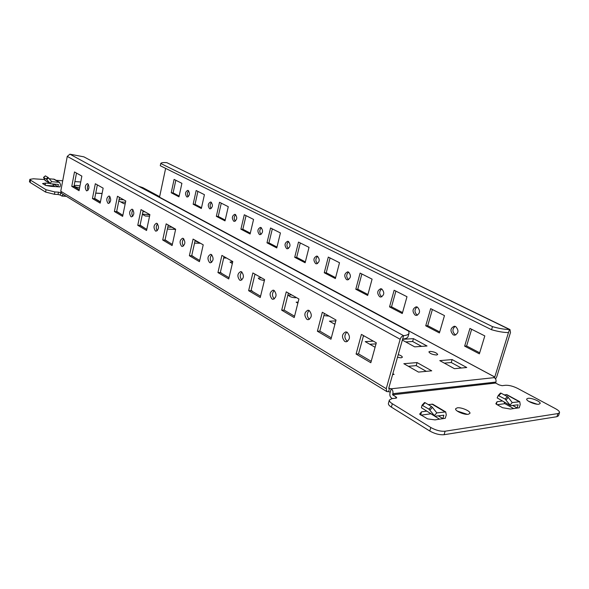 <?xml version="1.0" encoding="UTF-8"?>
<svg xmlns="http://www.w3.org/2000/svg" width="589" height="589" viewBox="0 0 589 589"><rect width="100%" height="100%" fill="white"/><g stroke="black" fill="none" stroke-linecap="round" stroke-linejoin="round"><path stroke-width="0.88" d="M87.776 183.775C89.587 186.838 89.285 189.202 86.87 190.865L86.436 190.718C84.632 187.648 84.941 185.285 87.349 183.635L87.776 183.775M109.429 196.174C111.35 199.34 111.041 201.769 108.501 203.47L108.008 203.308C106.101 200.135 106.418 197.705 108.958 196.019L109.429 196.174M132.481 209.36C134.52 212.636 134.204 215.14 131.516 216.885L130.964 216.708C128.932 213.424 129.263 210.921 131.943 209.191L132.481 209.36M157.049 223.43C159.229 226.809 158.897 229.401 156.063 231.19L155.444 230.984C153.28 227.59 153.611 225.005 156.453 223.238L157.049 223.43M183.312 238.457C185.631 241.961 185.299 244.626 182.295 246.467L181.596 246.246C179.284 242.734 179.63 240.062 182.627 238.243L183.312 238.457M211.429 254.558C213.917 258.181 213.571 260.942 210.398 262.834L209.596 262.584C207.122 258.946 207.475 256.186 210.656 254.315L211.429 254.558M241.623 271.838C244.288 275.593 243.942 278.45 240.577 280.408L239.657 280.128C237.006 276.351 237.367 273.502 240.732 271.573L241.623 271.838M274.121 290.443C276.985 294.331 276.631 297.29 273.075 299.315L272.015 299.006C269.166 295.089 269.526 292.137 273.097 290.141L274.121 290.443M309.468 319.341L309.365 319.282C306.633 316.374 306.56 313.436 309.129 310.484M309.203 310.521C312.28 314.555 311.934 317.626 308.165 319.731L306.928 319.378C303.865 315.321 304.226 312.251 308.003 310.182L309.203 310.521M186.779 196.91L187.243 197.05C189.791 195.526 190.107 193.339 188.185 190.49L187.736 190.357C185.189 191.859 184.865 194.046 186.779 196.91M209.596 208.72L210.111 208.874C212.784 207.321 213.108 205.075 211.076 202.137L210.582 201.99C207.902 203.529 207.571 205.775 209.596 208.72M233.759 221.228L234.334 221.398C237.146 219.807 237.477 217.496 235.328 214.47L234.768 214.308C231.956 215.883 231.617 218.195 233.759 221.228M259.388 234.503L260.036 234.687C262.988 233.053 263.327 230.674 261.052 227.56L260.426 227.376C257.467 228.996 257.121 231.367 259.388 234.503M286.629 248.602L287.358 248.808C290.465 247.13 290.811 244.685 288.389 241.468L287.69 241.269C284.575 242.926 284.222 245.37 286.629 248.602M315.638 263.622L316.462 263.85C319.731 262.12 320.077 259.594 317.508 256.281L316.713 256.06C313.436 257.768 313.076 260.286 315.638 263.622M348.6 279.642L348.57 279.628C346.096 277.095 346.096 274.584 348.578 272.081L347.665 271.838C344.219 273.598 343.858 276.197 346.582 279.642L347.525 279.893C350.963 278.111 351.316 275.505 348.578 272.089M381.834 296.812L381.665 296.731C379.014 294.066 379.014 291.467 381.657 288.919M379.669 296.768L380.752 297.055C384.367 295.207 384.72 292.519 381.797 288.985L380.759 288.713C377.129 290.539 376.761 293.219 379.669 296.768M417.476 315.203L417.13 315.049C414.295 312.258 414.288 309.564 417.1 306.972M415.135 315.13L416.379 315.439C420.185 313.525 420.531 310.742 417.41 307.105L416.202 306.803C412.388 308.688 412.028 311.463 415.135 315.13M455.79 334.957L455.231 334.729C452.19 331.806 452.168 329.015 455.157 326.365M453.236 334.854L454.686 335.207C458.684 333.197 459.015 330.326 455.68 326.571L454.274 326.232C450.261 328.206 449.915 331.077 453.236 334.854M347.503 341.451L347.179 341.281C344.226 338.196 344.131 335.141 346.899 332.122M347.179 332.262C350.499 336.444 350.168 339.632 346.177 341.834L344.727 341.429C341.421 337.225 341.775 334.037 345.78 331.872L347.179 332.262M79.979 185.925L76.437 185.351L74.126 185.616M468.321 414.281L469.912 413.382C470.891 411.269 461.356 407.095 457.278 407.824L455.643 408.737C454.627 410.82 464.25 415.046 468.321 414.281M457.226 411.048L467.327 414.347M538.898 404.209L540.12 403.531C541.041 401.698 531.565 397.649 527.965 398.311L526.713 398.989C525.756 400.792 535.305 404.893 538.898 404.209M528.716 401.359L537.116 404.209M232.758 261.73L230.027 262.061L232.331 263.57M261.435 277.787L258.284 278.089C258.888 279.245 260.92 280.033 264.395 280.452M291.643 294.89L288.507 295.229C289.287 296.591 291.533 297.438 295.244 297.769L296.37 297.57M323.869 315.63L329.096 316.102M363.325 336.297L364.282 336.017M436.633 355.005L437.708 354.519C436.67 352.767 434.093 351.721 429.977 351.375L428.888 351.861C429.918 353.614 432.503 354.659 436.633 355.005M397.479 357.324L401.138 357.832L402.353 357.273C402.309 356.374 400.947 355.484 398.252 354.6M428.932 409.134L431.398 406.462L432.422 407.367L436.81 412.896L434.351 415.569L428.932 409.134L422.063 405.21L421.407 407.743L434.822 416.143M422.107 405.18L424.514 402.567L425.118 402.707L422.659 405.357M431.398 406.462L425.118 402.707M46.17 178.946L47.981 177.414L48.541 177.93L51.751 181.692L49.94 183.223L46.17 178.946L43.557 177.554L45.36 180.632L50.44 183.702M47.981 177.414L45.471 175.912L43.66 177.436M505.119 399.062L507.32 396.603L508.292 397.435L512.224 402.567L510.022 405.033L505.119 399.062L498.242 395.514L497.168 397.906L510.486 405.63M507.32 396.603L501.084 393.18L498.883 395.624M498.272 395.491L500.436 393.077L501.084 393.18M44.757 180.087L50.551 183.768L58.399 184.46M51.751 181.684L59.577 182.384L54.46 179.336M54.35 179.277L49.248 178.754M421.407 407.743L434.932 416.209L443.863 415.208M436.817 412.896L445.704 411.917L432.856 404.282M432.746 404.216L428.218 404.562M497.168 397.906L510.567 405.674L518.129 404.798L517.098 408.089M512.231 402.574L519.763 401.713L506.996 394.733M506.908 394.689L504.162 394.873M57.972 186.794L58.407 184.475M45.022 185.13L45.397 183.113L42.548 183.569L45.854 185.432L51.015 186.352L60.026 186.919L60.512 184.615L59.577 182.384M442.818 418.757L443.87 415.23M445.262 418.249L446.271 414.892L445.704 411.917M496.262 404.201L497.013 401.794L495.864 403.715L496.299 404.216L502.527 407.706L510.427 409.046L519.248 407.787L520.197 404.525L519.763 401.713M60.247 195.047L58.046 194.495L58.48 192.161L60.682 192.713L60.247 195.047L61.779 195.99L63.354 194.525M44.492 179.527L33.374 178.776L29.862 179.35L30.54 180.16L46.023 189.724L54.858 191.948L54.424 194.289L58.046 194.495M54.424 194.289L45.589 192.066L46.023 189.724M30.54 180.16L30.127 182.45L45.589 192.066M30.127 182.45L29.457 181.64L29.862 179.35M45.846 185.432L53.938 185.947M74.067 185.933C74.751 186.706 76.599 187.354 79.603 187.862M159.641 196.652L142.84 187.648L138.658 186.242M80.73 181.986L74.891 181.589M62.714 180.764L56.102 180.315M58.48 192.161L54.858 191.948M60.682 192.713L61.087 192.956M45.397 183.113L45.287 185.277M49.91 183.385L45.684 183.105M497.19 404.717L504.854 403.664M429.779 431.015L430.817 427.518C435.86 430.323 440.631 431.553 445.129 431.214L444.077 434.711C439.585 435.057 434.815 433.828 429.779 431.015L391.368 407.124C389.167 405.718 388.18 404.466 388.416 403.391L389.366 400.019C389.138 401.094 390.124 402.331 392.333 403.737L391.368 407.124M392.377 398.576L391.619 398.112C390.102 396.949 389.55 395.307 389.97 393.194L390.257 392.097L388.585 391.67L389.52 388.35L391.199 388.784L494.281 377.63L493.869 377.218L494.775 377.012L159.531 197.182L165.627 168.388M557.945 413.574L559.513 412.683L558.49 415.79L556.922 416.695L557.945 413.574L445.129 431.214M444.077 434.711L556.922 416.695M420.958 415.157L430.669 413.831M497.013 401.794L496.424 404.29M502.189 401.028L497.234 401.691M395.624 398.193L395.999 396.89L396.736 397.803L396.102 398.142L391.972 398.628L389.366 400.019M430.817 427.518L392.333 403.737M559.513 412.683C559.712 411.608 558.409 410.29 555.589 408.737L517.613 388.394C513.078 386.17 509.021 385.132 505.428 385.287L502.122 385.677L499.067 384.897L495.644 383.041L495.931 382.055C496.343 380.133 495.791 378.661 494.281 377.63M395.999 396.89L392.561 394.792L495.644 383.041M445.269 418.264L434.999 419.883L427.592 418.889L419.655 414.177M420.561 414.914L421.437 411.917L419.692 414.06M421.437 411.917L420.767 415.039M426.569 411.151L421.709 411.799M508.484 332.549L494.775 377.012M509.964 329.56L166.827 162.66C163.153 162.409 161.128 162.689 160.753 163.492L160.282 165.737L491.55 329.722C498.368 331.659 504.022 332.608 508.521 332.549L509.47 329.479L509.964 329.56L510.501 332.446L496.755 376.798L495.57 378.926M175.816 180.263L173.107 192.89L179.144 196.041M197.904 191.396L195.047 204.331L201.519 207.711M221.273 203.161L218.254 216.435L225.204 220.065M246.04 215.64L242.845 229.261L250.31 233.163M272.324 228.878L268.937 242.874L276.977 247.071M300.272 242.955L296.679 257.349L305.352 261.869M330.054 257.96L326.232 272.759L335.605 277.647M361.86 273.981L357.781 289.214L367.934 294.507M395.889 291.121L391.53 306.817L402.545 312.568M432.385 309.505L427.724 325.695L439.696 331.946M471.642 329.28L466.628 345.993L479.689 352.804M317.53 263.592C315.292 261.148 315.329 258.726 317.618 256.34M288.411 248.543C286.423 246.173 286.482 243.853 288.595 241.586M261.082 234.407C259.3 232.11 259.388 229.887 261.325 227.729M235.372 221.103C233.781 218.887 233.877 216.752 235.666 214.698M211.134 208.558C209.713 206.422 209.824 204.376 211.466 202.41M188.259 196.711C186.985 194.657 187.111 192.691 188.613 190.814M178.975 196.822L181.898 183.326L174.094 179.395L171.222 192.765L178.975 196.822M201.342 208.513L204.427 194.679L196.166 190.519L193.148 204.228L201.342 208.513M225.013 220.882L228.274 206.687L219.528 202.285L216.34 216.347L225.013 220.882M250.111 234.002L253.564 219.425L244.288 214.757L240.908 229.187L250.111 234.002M276.771 247.932L280.423 232.957L270.565 227.995L266.986 242.823L276.771 247.932M305.131 262.76L309.019 247.358L298.513 242.072L294.714 257.312L305.131 262.76M335.369 278.568L339.507 262.716L328.301 257.076L324.252 272.759L335.369 278.568M367.676 295.457L372.086 279.134L360.107 273.097L355.793 289.243L367.676 295.457M402.272 313.539L406.992 296.716L394.144 290.244L389.535 306.884L402.272 313.539M439.409 332.947L444.467 315.594L430.662 308.636L425.729 325.798L439.409 332.947M479.372 353.842L484.813 335.914L469.941 328.419L464.64 346.141L479.372 353.842M388.585 391.67L386.885 391.604L386.229 388.688L400.167 339.264L67.264 156.402L60.755 191.241L61.69 193.501L386.767 391.538M389.52 388.35L388.696 388.423L403.612 335.671C402.051 335.973 400.903 337.166 400.167 339.264M74.501 171.944L71.77 186.382L79.066 190.689L81.856 176.111L74.501 171.944M95.33 183.739L92.436 198.567L100.182 203.139L103.141 188.156L95.33 183.739M117.461 196.27L114.391 211.517L122.637 216.377L125.774 200.974L117.461 196.27M141.029 209.61L137.767 225.3L146.558 230.49L149.893 214.632L141.029 209.61M166.179 223.849L162.711 240.01L172.098 245.547L175.655 229.217L166.179 223.849M193.074 239.082L189.371 255.729L199.428 261.663L203.22 244.825L193.074 239.082M221.906 255.405L217.945 272.582L228.731 278.943L232.795 261.575L221.906 255.405M252.88 272.943L248.632 290.679L260.25 297.526L264.608 279.584L252.88 272.943M286.261 291.842L281.689 310.175L294.22 317.559L298.917 299.013L286.261 291.842M322.323 312.266L317.397 331.232L330.959 339.227L336.032 320.026L322.323 312.266M376.312 342.827L361.418 334.397L356.087 354.041L370.82 362.728L376.312 342.827M79.265 189.643L73.956 186.522L76.504 173.078M100.395 202.071L94.652 198.692L97.354 184.88M122.858 215.279L116.644 211.628L119.508 197.425M146.801 229.357L140.049 225.388L143.098 210.781M172.356 244.383L165.023 240.069L168.263 225.035M199.693 260.463L191.712 255.766L195.173 240.268M229.025 277.706L220.315 272.582L224.011 256.598M260.559 296.252L251.032 290.649L254.993 274.143M294.559 316.241L284.112 310.101L288.374 293.042M331.327 337.858L319.834 331.106L324.436 313.458M371.21 361.315L358.539 353.864L363.516 335.59M274.364 298.917C271.897 296.149 271.853 293.344 274.209 290.495M241.851 279.989C239.701 277.323 239.701 274.651 241.843 271.985M211.657 262.399C209.787 259.837 209.817 257.297 211.76 254.787M183.54 246.003C181.905 243.552 181.964 241.137 183.716 238.766M157.285 230.689C155.864 228.348 155.945 226.051 157.528 223.82M132.724 216.354C131.487 214.116 131.583 211.937 133.004 209.824M109.694 202.903C108.619 200.775 108.722 198.707 110.003 196.704M88.048 190.262C87.12 188.237 87.224 186.279 88.379 184.379M100.439 201.828L94.696 198.456M122.35 214.985L116.688 211.377M145.019 228.311L140.101 225.138M169.131 242.491L165.075 239.811M194.834 257.607L191.771 255.501M222.296 273.752L220.374 272.302M251.702 291.04L252.247 291.032L251.098 290.362M118.816 200.834L123.756 203.654L125.214 203.735M123.69 199.796L119.081 199.531M142.361 214.293L145.395 216.023L149.562 216.207M144.982 211.849L142.891 211.745M167.482 228.642L168.351 229.143L175.61 229.401M194.532 243.124L200.488 243.279M223.687 257.997L226.551 258.034M298.13 302.128L296.164 302.179L297.872 303.151M335.796 320.909L329.42 321.174L334.898 324.311M373.301 341.127L365.209 341.627L375.083 347.274M402.353 340.089L414.693 346.862L427.04 346.001L413.456 338.638L402.567 339.316M466.76 367.507L452.116 359.577L439.777 360.63L454.436 368.677L466.76 367.507M392.62 374.538L394.107 374.398L392.863 373.662M418.499 372.086L431.73 370.827L417.064 362.574L403.833 363.7L418.499 372.086M159.531 197.182L159.008 197.168M120.767 201.946L125.523 202.211M142.405 214.101L149.864 214.764M167.821 227.067L171.841 227.214L175.625 229.357M195.055 240.776L200.186 243.272M223.975 256.745L226.25 258.034M334.051 323.825L335.038 323.781M369.811 344.263L376.025 343.858M405.718 341.937L412.639 341.487L421.614 346.376M444.327 363.133L451.24 362.522L461.342 368.022M408.391 366.306L416.187 365.614L426.303 371.342M390.257 392.097L391.199 388.784C392.716 389.94 393.268 391.575 392.848 393.702L392.561 394.792M416.187 365.614L417.064 362.574M451.24 362.522L452.116 359.577M412.639 341.487L413.456 338.638M67.264 156.402L69.907 154.178L83.888 156.843L408.714 331.202L409.053 333.138C408.633 334.5 406.815 335.347 403.612 335.671L69.907 154.178M409.053 333.138L408.096 336.51C407.669 337.887 405.85 338.749 402.648 339.087M160.753 163.492L492.492 326.63C499.317 328.574 504.972 329.523 509.47 329.479L166.827 162.66M491.55 329.722L492.492 326.63M513.704 408.582L504.78 403.62L504.11 402.096M439.585 419.221L430.014 413.235M55.027 186.603L53.68 185.793L52.73 184.092M358.539 353.864L356.087 354.041M466.628 345.993L464.64 346.141M427.724 325.695L425.729 325.798M391.53 306.817L389.535 306.884M357.781 289.214L355.793 289.243M326.232 272.759L324.252 272.759M296.679 257.349L294.714 257.312M268.937 242.874L266.986 242.823M242.845 229.261L240.908 229.187M218.254 216.435L216.34 216.347M195.047 204.331L193.148 204.228M173.107 192.89L171.222 192.765M319.834 331.106L317.397 331.232M284.112 310.101L281.689 310.175M251.032 290.649L248.632 290.679M220.315 272.582L217.945 272.582M191.712 255.766L189.371 255.729M165.023 240.069L162.711 240.01M140.049 225.388L137.767 225.3M116.644 211.628L114.391 211.517M94.652 198.692L92.436 198.567M73.956 186.522L71.77 186.382M53.592 179.056L58.819 182.163M431.921 404.091L444.879 411.799M506.282 394.601L519.137 401.624M57.987 186.735L53.695 184.151M442.862 418.588L438.496 415.959M517.142 407.934L512.813 405.541M386.229 388.688L60.755 191.241M102.081 193.538L95.735 193.155M159.516 197.197L494.753 377.034M495.629 383.012L392.546 394.763M392.848 393.702L495.931 382.055M508.292 397.435L506.091 399.902M48.541 177.93L46.722 179.461M432.422 407.367L429.955 410.04M95.749 193.074L102.096 193.457M66.336 196.336L62.132 196.1M43.534 177.399L45.346 175.875M422.063 405.21L424.514 402.567M498.242 395.514L500.436 393.077"/></g></svg>
